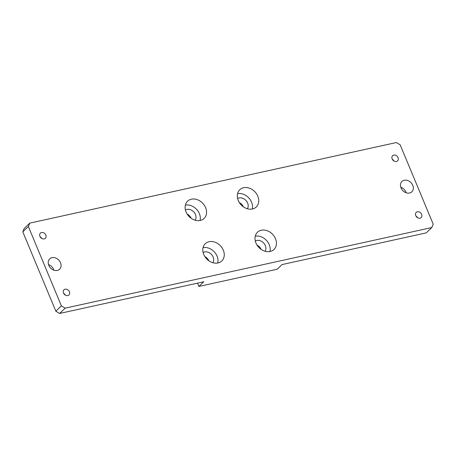 <?xml version="1.0" encoding="UTF-8"?>
<svg xmlns="http://www.w3.org/2000/svg" width="456" height="456" viewBox="0 0 456 456"><rect width="100%" height="100%" fill="white"/><g stroke="black" fill="none" stroke-linecap="round" stroke-linejoin="round"><path stroke-width="0.68" d="M40.094 236.715A3.58 2.856 -133.7 0 1 41.735 238.425M41.53 232.52A3.58 2.856 -133.7 0 1 45.423 234.367A3.58 2.856 -133.7 0 1 45.338 238.294A3.58 2.856 -133.7 0 1 44.186 238.898A3.58 2.856 -133.7 0 1 40.299 237.052A3.58 2.856 -133.7 0 1 40.384 233.124A3.58 2.856 -133.7 0 1 41.53 232.52M63.692 293.396A3.58 2.856 -133.7 0 1 65.328 295.112M65.128 289.201A3.58 2.856 -133.7 0 1 69.021 291.048A3.58 2.856 -133.7 0 1 68.93 294.981A3.58 2.856 -133.7 0 1 67.784 295.579A3.58 2.856 -133.7 0 1 63.891 293.732A3.58 2.856 -133.7 0 1 63.977 289.805A3.58 2.856 -133.7 0 1 65.128 289.201M48.518 264.588A7.159 5.706 -133.7 0 1 53.854 270.163M52.001 257.674A7.159 5.706 -133.7 0 1 59.782 261.362A7.159 5.706 -133.7 0 1 59.611 269.222A7.159 5.706 -133.7 0 1 57.313 270.425A7.159 5.706 -133.7 0 1 49.533 266.737A7.159 5.706 -133.7 0 1 49.704 258.877A7.159 5.706 -133.7 0 1 52.001 257.674M392.337 159.298A3.58 2.856 -133.7 0 1 393.978 161.008M393.773 155.103A3.58 2.856 -133.7 0 1 397.666 156.944A3.58 2.856 -133.7 0 1 397.575 160.877A3.58 2.856 -133.7 0 1 396.429 161.475A3.58 2.856 -133.7 0 1 392.536 159.634A3.58 2.856 -133.7 0 1 392.627 155.701A3.58 2.856 -133.7 0 1 393.773 155.103M415.935 215.979A3.58 2.856 -133.7 0 1 417.571 217.689M417.371 211.783A3.58 2.856 -133.7 0 1 421.258 213.63A3.58 2.856 -133.7 0 1 421.173 217.558A3.58 2.856 -133.7 0 1 420.022 218.162A3.58 2.856 -133.7 0 1 416.134 216.315A3.58 2.856 -133.7 0 1 416.22 212.388A3.58 2.856 -133.7 0 1 417.371 211.783M400.761 187.171A7.159 5.706 -133.7 0 1 406.091 192.74M404.244 180.257A7.159 5.706 -133.7 0 1 412.024 183.945A7.159 5.706 -133.7 0 1 411.853 191.805A7.159 5.706 -133.7 0 1 409.551 193.008A7.159 5.706 -133.7 0 1 401.77 189.32A7.159 5.706 -133.7 0 1 401.947 181.459A7.159 5.706 -133.7 0 1 404.244 180.257M217.957 262.958A11.936 9.508 46.3 0 0 221.787 260.952A11.936 9.508 46.3 0 0 222.078 247.853A11.936 9.508 46.3 0 0 209.11 241.703A11.936 9.508 46.3 0 0 205.28 243.709A11.936 9.508 46.3 0 0 204.989 256.808A11.936 9.508 46.3 0 0 217.957 262.958M217.757 263.004A11.936 9.508 46.3 0 0 214.155 251.74A11.936 9.508 46.3 0 0 203.057 247.648M212.872 262.73A7.159 5.706 46.3 0 0 212.051 255.126A7.159 5.706 46.3 0 0 204.63 251.94A7.159 5.706 46.3 0 0 203.114 252.538M208.905 260.826A7.159 5.706 46.3 0 0 204.847 256.585M200.264 220.447A11.936 9.508 46.3 0 0 204.088 218.441A11.936 9.508 46.3 0 0 204.385 205.342A11.936 9.508 46.3 0 0 191.412 199.192A11.936 9.508 46.3 0 0 187.587 201.199A11.936 9.508 46.3 0 0 187.296 214.297A11.936 9.508 46.3 0 0 200.264 220.447M200.064 220.487A11.936 9.508 46.3 0 0 196.456 209.224A11.936 9.508 46.3 0 0 185.364 205.132M195.174 220.219A7.159 5.706 46.3 0 0 194.359 212.616A7.159 5.706 46.3 0 0 186.931 209.424A7.159 5.706 46.3 0 0 185.421 210.028M191.206 218.316A7.159 5.706 46.3 0 0 187.148 214.075M270.14 251.49A11.936 9.508 46.3 0 0 273.97 249.483A11.936 9.508 46.3 0 0 274.261 236.385A11.936 9.508 46.3 0 0 261.294 230.234A11.936 9.508 46.3 0 0 257.463 232.241A11.936 9.508 46.3 0 0 257.173 245.339A11.936 9.508 46.3 0 0 270.14 251.49M269.941 251.53A11.936 9.508 46.3 0 0 266.338 240.272A11.936 9.508 46.3 0 0 255.246 236.174M265.056 251.262A7.159 5.706 46.3 0 0 264.235 243.658A7.159 5.706 46.3 0 0 256.813 240.472A7.159 5.706 46.3 0 0 255.297 241.07M261.089 249.358A7.159 5.706 46.3 0 0 257.03 245.117M252.447 208.979A11.936 9.508 46.3 0 0 256.278 206.973A11.936 9.508 46.3 0 0 256.568 193.874A11.936 9.508 46.3 0 0 243.601 187.724A11.936 9.508 46.3 0 0 239.77 189.73A11.936 9.508 46.3 0 0 239.48 202.829A11.936 9.508 46.3 0 0 252.447 208.979M252.248 209.019A11.936 9.508 46.3 0 0 248.64 197.756A11.936 9.508 46.3 0 0 237.547 193.663M247.357 208.751A7.159 5.706 46.3 0 0 246.542 201.147A7.159 5.706 46.3 0 0 239.115 197.955A7.159 5.706 46.3 0 0 237.605 198.559M243.39 206.842A7.159 5.706 46.3 0 0 239.332 202.601M61.389 305.879L65.179 308.142L59.622 313.46L203.781 281.774L198.919 286.431L277.191 269.222L282.053 264.571L426.212 232.885L431.769 227.567L433.2 224.158L400.168 144.803L396.378 142.54L29.788 223.115L28.357 226.524L22.8 231.842L55.831 311.197L61.389 305.879L28.357 226.524M431.769 227.567L65.179 308.142M198.919 286.431L197.551 283.142M22.8 231.842L24.231 228.433L29.788 223.115M55.831 311.197L59.622 313.46L55.831 311.197"/></g></svg>
